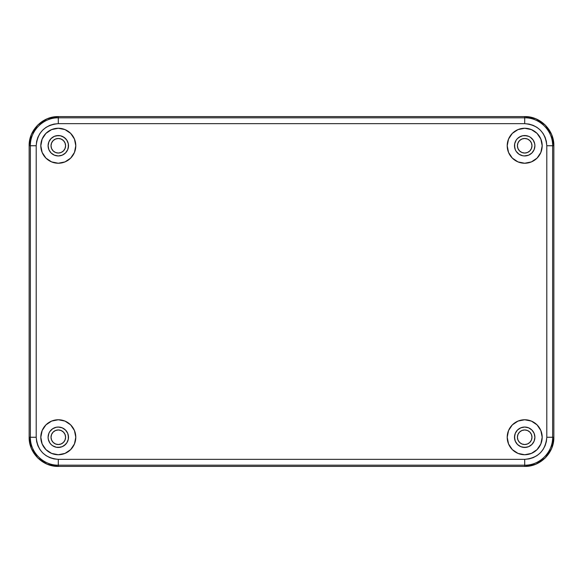 <?xml version="1.0" encoding="UTF-8"?>
<svg xmlns="http://www.w3.org/2000/svg" width="583" height="583" viewBox="0 0 583 583"><rect width="100%" height="100%" fill="white"/><g stroke="black" fill="none" stroke-linecap="round" stroke-linejoin="round"><path stroke-width="0.87" d="M65.595 145.757A7.287 7.287 0 0 1 58.307 153.045A7.287 7.287 0 0 1 51.02 145.757A7.287 7.287 0 0 1 58.307 138.47A7.287 7.287 0 0 1 65.595 145.757L65.034 142.966L63.46 140.605L61.091 139.024L58.307 138.47L55.516 139.024L53.155 140.605L51.574 142.966L51.02 145.757L51.574 148.541L53.155 150.91L55.516 152.484L58.307 153.045L61.091 152.484L63.46 150.91L65.034 148.541L65.595 145.757M531.98 145.757A7.287 7.287 0 0 1 524.693 153.045A7.287 7.287 0 0 1 517.405 145.757A7.287 7.287 0 0 1 524.693 138.47A7.287 7.287 0 0 1 531.98 145.757L531.426 142.966L529.845 140.605L527.484 139.024L524.693 138.47L521.909 139.024L519.54 140.605L517.966 142.966L517.405 145.757L517.966 148.541L519.54 150.91L521.909 152.484L524.693 153.045L527.484 152.484L529.845 150.91L531.426 148.541L531.98 145.757M531.98 437.243A7.287 7.287 0 0 1 524.693 444.53A7.287 7.287 0 0 1 517.405 437.243A7.287 7.287 0 0 1 524.693 429.955A7.287 7.287 0 0 1 531.98 437.243L531.426 434.459L529.845 432.09L527.484 430.516L524.693 429.955L521.909 430.516L519.54 432.09L517.966 434.459L517.405 437.243L517.966 440.034L519.54 442.395L521.909 443.976L524.693 444.53L527.484 443.976L529.845 442.395L531.426 440.034L531.98 437.243M65.595 437.243A7.287 7.287 0 0 1 58.307 444.53A7.287 7.287 0 0 1 51.02 437.243A7.287 7.287 0 0 1 58.307 429.955A7.287 7.287 0 0 1 65.595 437.243L65.034 434.459L63.46 432.09L61.091 430.516L58.307 429.955L55.516 430.516L53.155 432.09L51.574 434.459L51.02 437.243L51.574 440.034L53.155 442.395L55.516 443.976L58.307 444.53L61.091 443.976L63.46 442.395L65.034 440.034L65.595 437.243M551.751 134.892L553.85 145.743L553.85 437.257L553.289 442.942L551.635 448.407L548.938 453.45L545.316 457.866L540.9 461.488L535.857 464.185L530.392 465.839L524.707 466.4L58.293 466.4L52.608 465.839L47.143 464.185L42.1 461.488L37.684 457.866L34.062 453.45L31.365 448.407L29.711 442.942L29.15 437.257L29.15 145.743L29.711 140.058L31.365 134.593L34.062 129.55L37.684 125.134L42.1 121.512L47.143 118.815L52.608 117.161L58.293 116.6L524.707 116.6L530.392 117.161L535.857 118.815L540.9 121.512L545.316 125.134L548.938 129.55L551.635 134.593L553.289 140.058L553.85 145.743L553.85 437.257L551.751 448.108M535.558 464.301L524.707 466.4L58.293 466.4L47.442 464.301M31.249 448.108L29.15 437.257L29.15 145.743L31.249 134.892M47.442 118.699L58.293 116.6L524.707 116.6L535.558 118.699M536.163 118.947L545.316 125.134L551.503 134.287M551.503 448.713L545.316 457.866L536.163 464.053M31.497 134.287L37.684 125.134L46.837 118.947M46.837 464.053L37.684 457.866L31.497 448.713M56.886 138.608L55.516 139.024M531.842 144.336L531.74 143.892M527.484 139.024L526.114 138.608M521.909 139.024L520.648 139.694M526.114 444.392L527.484 443.976M51.158 438.664L51.26 439.108M55.516 443.976L56.886 444.392M61.091 443.976L62.352 443.306M75.79 437.25A17.49 17.49 0 0 1 58.3 454.74A17.49 17.49 0 0 1 40.81 437.25L42.144 430.56L45.933 424.883L51.61 421.094L58.3 419.76L64.99 421.094L70.667 424.883L74.456 430.56L75.79 437.25L74.456 443.94L70.667 449.617L64.99 453.406L58.3 454.74L51.61 453.406L45.933 449.617L42.144 443.94L40.81 437.25A17.49 17.49 0 0 1 58.3 419.76A17.49 17.49 0 0 1 75.79 437.25M542.19 437.25A17.49 17.49 0 0 1 524.7 454.74A17.49 17.49 0 0 1 507.21 437.25L508.544 430.56L512.333 424.883L518.01 421.094L524.7 419.76L531.39 421.094L537.067 424.883L540.856 430.56L542.19 437.25L540.856 443.94L537.067 449.617L531.39 453.406L524.7 454.74L518.01 453.406L512.333 449.617L508.544 443.94L507.21 437.25A17.49 17.49 0 0 1 524.7 419.76A17.49 17.49 0 0 1 542.19 437.25M75.79 145.75A17.49 17.49 0 0 1 58.3 163.24A17.49 17.49 0 0 1 40.81 145.75L42.144 139.06L45.933 133.383L51.61 129.594L58.3 128.26L64.99 129.594L70.667 133.383L74.456 139.06L75.79 145.75L74.456 152.44L70.667 158.117L64.99 161.906L58.3 163.24L51.61 161.906L45.933 158.117L42.144 152.44L40.81 145.75A17.49 17.49 0 0 1 58.3 128.26A17.49 17.49 0 0 1 75.79 145.75M542.19 145.75A17.49 17.49 0 0 1 524.7 163.24A17.49 17.49 0 0 1 507.21 145.75L508.544 139.06L512.333 133.383L518.01 129.594L524.7 128.26L531.39 129.594L537.067 133.383L540.856 139.06L542.19 145.75L540.856 152.44L537.067 158.117L531.39 161.906L524.7 163.24L518.01 161.906L512.333 158.117L508.544 152.44L507.21 145.75A17.49 17.49 0 0 1 524.7 128.26A17.49 17.49 0 0 1 542.19 145.75M524.7 155.953L522.711 155.756L519.03 154.233L516.217 151.42L515.277 149.656L514.498 145.75L514.694 143.761L516.217 140.08L517.485 138.535L519.03 137.267L522.711 135.744L524.7 135.548L528.606 136.327L530.37 137.267L533.183 140.08L534.706 143.761L534.903 145.75A10.203 10.203 0 0 1 524.7 155.953A10.203 10.203 0 0 1 514.498 145.75A10.203 10.203 0 0 1 524.7 135.548A10.203 10.203 0 0 1 534.903 145.75L534.123 149.656L531.915 152.965L528.606 155.173L524.204 155.938M68.306 143.761L68.502 145.75A10.203 10.203 0 0 1 58.3 155.953A10.203 10.203 0 0 1 48.098 145.75A10.203 10.203 0 0 1 58.3 135.548A10.203 10.203 0 0 1 68.502 145.75L67.723 149.656L65.515 152.965L62.206 155.173L58.3 155.953L54.394 155.173L51.085 152.965L48.877 149.656L48.098 145.75L48.877 141.844L51.085 138.535L54.394 136.327L58.3 135.548L60.289 135.744L63.97 137.267L66.783 140.08L68.306 143.761L68.306 147.739M534.903 437.25A10.203 10.203 0 0 1 524.7 447.452A10.203 10.203 0 0 1 514.498 437.25A10.203 10.203 0 0 1 524.7 427.048A10.203 10.203 0 0 1 534.903 437.25L534.123 441.156L531.915 444.465L528.606 446.673L524.7 447.452L520.794 446.673L517.485 444.465L515.277 441.156L514.498 437.25L515.277 433.344L517.485 430.035L520.794 427.827L524.7 427.048L528.606 427.827L531.915 430.035L534.123 433.344L534.903 437.25M58.3 427.048L62.206 427.827L65.515 430.035L67.723 433.344L68.502 437.25A10.203 10.203 0 0 1 58.3 447.452A10.203 10.203 0 0 1 48.098 437.25A10.203 10.203 0 0 1 58.3 427.048A10.203 10.203 0 0 1 68.502 437.25L68.306 439.239L66.783 442.92L63.97 445.733L62.206 446.673L58.3 447.452L56.311 447.256L52.63 445.733L51.085 444.465L49.817 442.92L48.294 439.239L48.098 437.25L48.877 433.344L49.817 431.58L52.63 428.767L56.311 427.244L58.796 427.062M553.85 437.257C554.251 452.831 540.281 466.801 524.707 466.4L524.707 465.176C539.72 465.482 552.917 452.219 552.626 437.257L553.85 437.257L553.85 145.743L552.626 145.743L552.626 437.257L553.85 437.257L553.85 145.743L552.626 145.743C552.932 130.73 539.669 117.533 524.707 117.824L524.707 116.6C540.281 116.199 554.251 130.169 553.85 145.743L553.289 140.066L551.627 134.593L548.946 129.572L545.316 125.141L540.915 121.526L535.879 118.83L530.413 117.168L524.707 116.6L58.293 116.6L58.293 117.824L524.707 117.824L524.707 116.6L58.293 116.6L58.293 117.824C43.28 117.518 30.083 130.781 30.374 145.743L29.15 145.743C28.749 130.169 42.719 116.199 58.293 116.6L52.616 117.161L47.143 118.823L42.122 121.504L37.691 125.134L34.076 129.535L31.38 134.571L29.718 140.037L29.15 145.743L29.15 437.257L30.374 437.257L30.374 145.743L29.15 145.743L29.15 437.257L30.374 437.257C30.068 452.27 43.331 465.467 58.293 465.176L58.293 466.4C42.719 466.801 28.749 452.831 29.15 437.257L29.711 442.934L31.373 448.407L34.054 453.428L37.684 457.859L42.085 461.474L47.121 464.17L52.587 465.832L58.293 466.4L524.707 466.4L524.707 465.176L58.293 465.176L58.293 466.4L524.707 466.4L530.384 465.839L535.857 464.177L540.878 461.496L545.309 457.866L548.924 453.465L551.62 448.429L553.282 442.963L553.85 437.257M524.707 123.654L58.293 123.654L53.971 124.084L49.825 125.338L46.006 127.386L42.668 130.126L39.921 133.485L37.888 137.289L36.627 141.443L36.204 145.743L36.204 437.257L36.634 441.579L37.888 445.725L39.935 449.544L42.676 452.882L46.035 455.629L49.839 457.662L53.993 458.923L58.293 459.346L524.707 459.346L529.029 458.916L533.175 457.662L536.994 455.615L540.332 452.874L543.079 449.515L545.112 445.711L546.373 441.557L546.796 437.257L546.796 145.743L546.366 141.421L545.112 137.275L543.065 133.456L540.324 130.118L536.965 127.371L533.161 125.338L529.007 124.077L524.707 123.654C538.116 124.959 545.484 132.326 546.796 145.743L546.796 437.257C545.491 450.666 538.124 458.034 524.707 459.346L524.707 465.176C539.72 465.482 552.917 452.219 552.626 437.257L546.796 437.257L552.626 437.257L552.626 145.743L546.796 145.743L552.626 145.743C552.932 130.73 539.669 117.533 524.707 117.824L524.707 123.654L524.707 117.824L58.293 117.824L58.293 123.654L524.707 123.654M521.552 427.543L522.062 427.397M60.938 427.397L61.448 427.543M61.448 155.457L60.938 155.603M522.062 155.603L521.552 155.457M58.293 465.176L524.707 465.176L524.707 459.346L58.293 459.346L58.293 465.176L58.293 459.346C44.884 458.041 37.516 450.674 36.204 437.257L30.374 437.257C30.068 452.27 43.331 465.467 58.293 465.176M30.374 145.743L30.374 437.257L36.204 437.257L36.204 145.743L30.374 145.743L36.204 145.743C37.509 132.334 44.876 124.966 58.293 123.654L58.293 117.824C43.28 117.518 30.083 130.781 30.374 145.743M510.154 155.464L512.617 158.401M534.706 147.739L534.123 149.656M519.03 154.233L517.485 152.965M514.694 147.739L514.694 143.761M517.485 138.535L520.794 136.327M522.711 135.744L526.689 135.744M530.37 137.267L531.915 138.535M533.183 140.08L534.123 141.844M75.455 142.339L74.456 139.06M51.61 129.594L50.918 129.892M43.754 155.464L46.05 158.233M70.667 158.117L71.126 157.636M65.515 152.965L63.97 154.233M48.294 143.761L48.877 141.844M51.085 138.535L52.63 137.267M56.311 135.744L60.289 135.744M62.206 136.327L65.515 138.535M539.246 427.536L536.95 424.767M512.333 424.883L511.874 425.364M507.545 440.661L508.544 443.94M531.39 453.406L532.082 453.108M534.706 439.239L534.123 441.156M531.915 444.465L530.37 445.733M526.689 447.256L522.711 447.256M520.794 446.673L517.485 444.465M514.694 439.239L514.694 435.261M517.485 430.035L519.03 428.767M72.846 427.536L70.383 424.599M68.306 435.261L68.306 439.239M65.515 444.465L62.206 446.673M60.289 447.256L56.311 447.256M52.63 445.733L51.085 444.465M49.817 442.92L48.877 441.156M48.294 435.261L48.877 433.344M63.97 428.767L65.515 430.035"/></g></svg>

